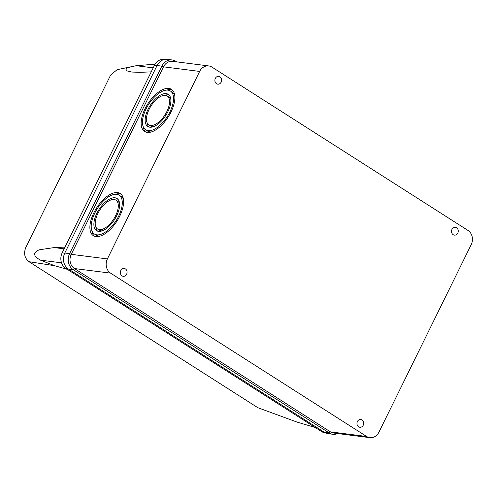 <?xml version="1.0" encoding="UTF-8"?>
<svg xmlns="http://www.w3.org/2000/svg" width="497" height="497" viewBox="0 0 497 497"><rect width="100%" height="100%" fill="white"/><g stroke="black" fill="none" stroke-linecap="round" stroke-linejoin="round"><path stroke-width="0.75" d="M95.933 236.566A24.993 12.114 -57.5 0 0 118.41 218.686A24.993 12.114 -57.5 0 0 120.193 193.507A24.993 12.114 -57.5 0 0 117.572 192.587A24.993 12.114 -57.5 0 0 95.095 210.467A24.993 12.114 -57.5 0 0 93.312 235.646A24.993 12.114 -57.5 0 0 95.933 236.566M115.329 194.277A24.993 12.114 122.5 0 1 119.516 193.824A24.993 12.114 122.5 0 1 121.1 194.221M147.187 132.401A24.993 12.114 -57.5 0 0 169.67 114.515A24.993 12.114 -57.5 0 0 171.453 89.342A24.993 12.114 -57.5 0 0 168.831 88.416A24.993 12.114 -57.5 0 0 146.354 106.302A24.993 12.114 -57.5 0 0 144.571 131.475A24.993 12.114 -57.5 0 0 147.187 132.401M166.588 90.112A24.993 12.114 122.5 0 1 170.769 89.653A24.993 12.114 122.5 0 1 172.36 90.056M122.001 275.854A3.945 3.361 97.2 0 0 123.213 276.295A3.945 3.361 97.2 0 0 126.89 273.543A3.945 3.361 97.2 0 0 125.418 268.908A3.945 3.361 97.2 0 0 124.207 268.467A3.945 3.361 97.2 0 0 120.529 271.219A3.945 3.361 97.2 0 0 122.001 275.854M216.543 83.726A3.945 3.361 97.2 0 0 217.748 84.167A3.945 3.361 97.2 0 0 221.432 81.415A3.945 3.361 97.2 0 0 219.96 76.78A3.945 3.361 97.2 0 0 218.748 76.339A3.945 3.361 97.2 0 0 215.064 79.091A3.945 3.361 97.2 0 0 216.543 83.726M358.635 426.817A3.945 3.361 97.2 0 0 359.847 427.258A3.945 3.361 97.2 0 0 363.524 424.506A3.945 3.361 97.2 0 0 362.052 419.872A3.945 3.361 97.2 0 0 360.841 419.431A3.945 3.361 97.2 0 0 357.163 422.183A3.945 3.361 97.2 0 0 358.635 426.817M453.177 234.683A3.945 3.361 97.2 0 0 454.382 235.124A3.945 3.361 97.2 0 0 458.066 232.372A3.945 3.361 97.2 0 0 456.594 227.744A3.945 3.361 97.2 0 0 455.382 227.297A3.945 3.361 97.2 0 0 451.705 230.049A3.945 3.361 97.2 0 0 453.177 234.683M100.121 236.112A23.017 11.158 122.5 0 1 98.729 236.069A23.017 11.158 122.5 0 1 96.312 235.218L94.374 233.981A23.017 11.158 -57.5 0 0 96.785 234.832A23.017 11.158 -57.5 0 0 117.491 218.357A23.017 11.158 -57.5 0 0 119.131 195.172A23.017 11.158 -57.5 0 0 116.72 194.321A23.017 11.158 -57.5 0 0 96.014 210.79A23.017 11.158 -57.5 0 0 94.374 233.981M151.374 131.941A23.017 11.158 122.5 0 1 149.982 131.898A23.017 11.158 122.5 0 1 147.572 131.053L145.633 129.81A23.017 11.158 -57.5 0 0 148.044 130.661A23.017 11.158 -57.5 0 0 168.75 114.192A23.017 11.158 -57.5 0 0 170.39 91.001A23.017 11.158 -57.5 0 0 167.98 90.156A23.017 11.158 -57.5 0 0 147.274 106.625A23.017 11.158 -57.5 0 0 145.633 129.81M98.493 231.36A19.072 9.244 -57.5 0 0 115.652 217.711A19.072 9.244 -57.5 0 0 117.012 198.496A19.072 9.244 -57.5 0 0 115.012 197.794A19.072 9.244 -57.5 0 0 97.853 211.442A19.072 9.244 -57.5 0 0 96.499 230.651A19.072 9.244 -57.5 0 0 98.493 231.36M113.422 199.49A19.072 9.244 122.5 0 1 116.95 199.03A19.072 9.244 122.5 0 1 117.901 199.241M149.752 127.189A19.072 9.244 -57.5 0 0 166.911 113.546A19.072 9.244 -57.5 0 0 168.266 94.331A19.072 9.244 -57.5 0 0 166.271 93.622A19.072 9.244 -57.5 0 0 149.112 107.271A19.072 9.244 -57.5 0 0 147.752 126.486A19.072 9.244 -57.5 0 0 149.752 127.189M164.675 95.318A19.072 9.244 122.5 0 1 168.21 94.865A19.072 9.244 122.5 0 1 169.16 95.076M102.028 230.9A17.097 8.287 122.5 0 1 101.289 230.857A17.097 8.287 122.5 0 1 99.499 230.229L97.555 228.993A17.097 8.287 -57.5 0 0 99.35 229.62A17.097 8.287 -57.5 0 0 114.732 217.388A17.097 8.287 -57.5 0 0 115.95 200.161A17.097 8.287 -57.5 0 0 114.155 199.527A17.097 8.287 -57.5 0 0 98.779 211.765A17.097 8.287 -57.5 0 0 97.555 228.993M153.281 126.735A17.097 8.287 122.5 0 1 152.548 126.692A17.097 8.287 122.5 0 1 150.753 126.058L148.814 124.822A17.097 8.287 -57.5 0 0 150.61 125.455A17.097 8.287 -57.5 0 0 165.986 113.217A17.097 8.287 -57.5 0 0 167.209 95.996A17.097 8.287 -57.5 0 0 165.414 95.362A17.097 8.287 -57.5 0 0 150.032 107.594A17.097 8.287 -57.5 0 0 148.814 124.822M315.21 427.482L297.026 422.077L257.868 407.714L28.994 261.702C24.589 258.179 23.521 253.439 25.788 247.494L110.651 75.035L117.149 69.661L136.19 65.71L155.089 64.181M67.325 269.343L54.608 265.702L40.512 260.155C38.542 258.465 35.076 258.49 34.479 253.445C36.554 250.917 38.785 249.6 41.176 249.506L54.179 247.574L65.008 247.09M151.231 71.854L140.403 72.345L131.817 72.046L126.039 70.673L126.257 68.306L132.482 66.405M164.693 59.41L164.327 59.367A11.443 9.754 97.2 0 0 154.443 65.331L62.181 252.836A11.443 9.754 97.2 0 0 65.666 268.287L321.696 431.62A11.443 9.754 97.2 0 0 325.206 432.906L325.572 432.949M176.615 61.858L175.714 61.28A11.835 10.089 97.2 0 0 172.08 59.951L167.309 59.348A11.835 10.089 97.2 0 0 157.083 65.517L64.821 253.023A11.835 10.089 97.2 0 0 68.424 269.007L324.454 432.34A11.835 10.089 97.2 0 0 328.088 433.67L332.86 434.272A11.835 10.089 97.2 0 0 337.612 433.552M64.821 253.023L69.599 253.632A11.835 10.089 97.2 0 0 73.202 269.616L329.231 432.949A11.835 10.089 97.2 0 0 332.86 434.272M68.424 269.007L73.202 269.616L74.451 268.542A10.524 8.971 97.2 0 1 71.251 254.334L69.599 253.632L161.86 66.126L157.083 65.517M172.08 59.951A11.835 10.089 97.2 0 0 161.86 66.126L163.513 66.834L199.651 71.431L107.389 258.931A10.524 8.971 97.2 0 0 110.595 273.139L366.624 436.478A10.524 8.971 97.2 0 0 369.855 437.652A10.524 8.971 97.2 0 0 378.938 432.166L471.199 244.667A10.524 8.971 97.2 0 0 468 230.453L211.97 67.12A10.524 8.971 97.2 0 0 208.74 65.939A10.524 8.971 97.2 0 0 199.651 71.431M110.595 273.139L74.451 268.542L330.48 431.881A10.524 8.971 97.2 0 0 333.711 433.055L369.855 437.652M107.389 258.931L71.251 254.334L163.513 66.834A10.524 8.971 97.2 0 1 172.596 61.342L208.74 65.939M94.343 236.168A24.993 12.114 122.5 0 1 91.964 230.906M145.602 131.997A24.993 12.114 122.5 0 1 143.217 126.741M119.131 195.172L121.075 196.408A23.017 11.158 122.5 0 1 123.486 199.483M170.39 91.001L172.329 92.243A23.017 11.158 122.5 0 1 174.745 95.312M97.549 231.148A19.072 9.244 122.5 0 1 95.884 226.98M148.802 126.977A19.072 9.244 122.5 0 1 147.137 122.815M115.95 200.161L117.888 201.397A17.097 8.287 122.5 0 1 119.566 203.41M167.209 95.996L169.148 97.232A17.097 8.287 122.5 0 1 170.825 99.238M54.608 265.702L28.994 261.702M61.516 262.826L40.512 260.155M136.19 65.71L153.194 67.872M54.179 247.574L64.144 248.842M323.733 431.881L321.696 431.62M65.666 268.287L67.778 268.554M157.015 65.66L154.443 65.331M62.181 252.836L64.753 253.159M366.624 436.478L330.48 431.881L329.231 432.949L324.454 432.34M175.714 61.28L175.758 61.746"/></g></svg>
